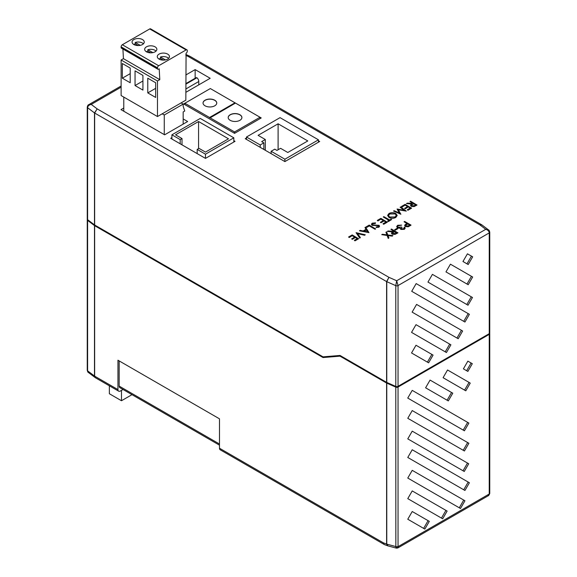 <?xml version="1.0" encoding="UTF-8"?>
<svg xmlns="http://www.w3.org/2000/svg" width="577" height="577" viewBox="0 0 577 577"><rect width="100%" height="100%" fill="white"/><g stroke="black" fill="none" stroke-linecap="round" stroke-linejoin="round"><path stroke-width="0.87" d="M131.419 394.336L131.419 394.993L121.48 400.734L121.48 390.377M109.356 385.797L109.356 393.738L121.48 400.734M392.923 235.604L392.259 235.986L387.96 235.438L388.905 237.926L388.234 238.308L387.102 235.329L381.743 234.651L382.407 234.269L386.922 234.839L385.926 232.235L386.59 231.853L387.773 234.947L392.923 235.604L392.259 236.123L388.011 235.589M388.905 237.926L388.234 238.445L387.102 235.474L381.743 234.651M386.864 234.832L385.926 232.235M397.899 232.726L395.072 234.262L392.158 234.067L391.43 233.115L392.692 231.745L387.376 231.399L388.083 230.988L393.406 231.341L393.867 231.067L390.91 229.357L391.487 229.026L397.899 232.87L395.072 234.399L392.158 234.204L391.43 233.18M392.483 231.875L387.376 231.399M393.752 231.139L390.91 229.357M358.605 238.763L354.985 240.847L354.328 240.328L357.372 238.575L355.396 237.435L352.359 239.332L351.696 238.95L354.74 237.053L352.273 235.632L349.229 237.529L348.573 237.003L352.194 234.918L358.605 238.763M357.25 238.64L355.396 237.573M354.617 237.125L352.273 235.769M365.263 234.774L364.65 235.127L357.459 233.447L360.373 237.601L359.76 237.955L356.059 232.682L365.263 234.774L364.65 235.272L357.574 233.613M360.373 237.601L359.76 238.099L356.059 232.682M368.97 232.639L359.507 230.829L360.135 230.331L363.142 230.973L366.049 229.293L364.967 227.54L365.594 227.179L368.97 232.639L359.507 230.692M365.984 229.329L364.967 227.54M406.273 211.103L398.281 209.639L400.82 214.247L393.55 211.038L394.134 210.706L399.363 213.014L397.063 209.011L404.138 210.266L400.128 207.244L400.705 206.905L406.273 211.103L398.368 209.797M400.9 214.204L393.55 211.038M399.255 212.963L397.063 209.011M403.893 210.216L400.128 207.244M411.56 208.189L407.946 210.273L407.283 209.754L410.326 208.001L408.357 206.862L405.314 208.759L404.65 208.376L407.694 206.479L405.227 205.059L402.183 206.955L401.527 206.436L405.148 204.345L411.56 208.189M410.204 208.066L408.357 206.999M407.578 206.552L405.227 205.196M416.991 204.914L414.163 206.443L411.242 206.249L410.521 205.297L411.776 203.933L406.46 203.587L407.174 203.176L412.959 203.255L410.002 201.546L410.572 201.207L416.991 205.051L414.163 206.58L411.242 206.393L410.521 205.369M411.567 204.056L406.46 203.587M412.836 203.32L410.002 201.546M185.837 92.334L210.179 78.284L195.149 69.608L185.837 74.981M261.23 117.946L210.324 88.555L183.659 103.954L234.565 133.345L261.23 117.946M123.781 108.014L120.99 109.623L164.625 134.816L187.655 121.516L183.169 118.927M171.903 137.614L170.684 138.314L205.477 158.394L235.048 141.322L233.836 140.622M246.466 138.004L245.254 138.704L284.887 161.589L319.672 141.502L318.461 140.802M397.192 215.488L395.815 217.471C393.564 218.575 391.3 218.589 389.035 217.493L387.621 215.466M383.272 216.974L383.849 216.642L389.605 219.96L391.004 219.159L391.66 219.534L388.292 221.618L387.636 221.099L389.028 220.299L383.272 216.974L388.912 220.364M387.304 222.188L383.683 224.28L383.027 223.761L386.071 222.001L384.094 220.868L381.051 222.758L380.394 222.383L383.438 220.486L380.971 219.058L377.928 220.955L377.271 220.436L380.892 218.351L387.304 222.188M385.948 222.073L384.094 221.005M383.316 220.558L380.971 219.202M375.548 222.859L375.331 223.364L372.857 223.559L372.684 224.907L378.981 225.318L379.601 226.162L378.901 227.093L376.103 227.453L376.233 226.927L378.303 226.674L378.433 225.665L372.1 225.239L371.415 224.258L372.194 223.176L375.548 222.859L375.331 223.501L372.857 223.696L372.273 224.395M379.594 226.234L378.901 227.237L376.103 227.453M378.743 226.177L377.185 225.571L372.1 225.376L371.415 224.33M375.627 228.932L375.05 229.264L369.294 225.939L366.828 227.367L366.171 226.848L369.215 225.088L375.627 228.932M411.055 225.131L408.242 226.646L405.386 226.422L404.65 225.477L405.04 224.742L407.03 223.472L404.066 221.763L404.643 221.431L411.055 225.131L408.242 226.79L405.386 226.559L404.657 225.549M406.908 223.544L404.066 221.763M404.289 228.117L404.066 227.461L404.643 227.129L405.177 228.095L404.376 229.321L400.835 229.437L400.265 228.247L397.503 227.893L396.666 226.638M405.177 228.167L404.376 229.321M404.376 229.177L400.835 229.3L400.207 228.499M400.265 228.103L397.503 227.749L396.666 226.566L397.654 225.275L401.679 225.131L398.296 225.802L397.517 226.718M401.679 225.131L398.296 225.665L397.517 226.646L398.022 227.388L401.354 227.035L402.01 227.41L401.419 229.105M397.82 228.737L395.353 230.165L394.69 229.783L397.156 228.218L397.82 228.737M235.351 103.146L234.868 102.865L209.415 117.564L210.021 117.91L235.474 103.081M210.021 117.773L234.565 131.945L260.018 117.246L260.018 118.646M230.194 120.326A6.859 3.96 0 0 0 237.666 121.184A6.859 3.96 0 0 0 241.9 117.528A6.859 3.96 0 0 0 235.041 113.568A6.859 3.96 0 0 0 228.189 117.528A6.859 3.96 0 0 0 230.194 120.326M489.642 333.326A1.717 0.988 0 0 1 489.75 333.672A1.717 0.988 0 0 1 489.246 334.371L398.043 387.03A1.717 0.988 0 0 1 395.786 387.117L386.77 383.135A1.717 0.988 0 0 1 386.597 383.049L340.012 356.153L323.041 357.552L94.65 225.694L94.65 376.146L95.385 377.733L118.674 391.177A3.426 1.976 120 0 0 120.384 391.004L123.016 389.489M219.484 448.221L383.438 542.878A3.426 1.976 120 0 0 384.145 544.443L220.198 449.786A3.426 1.976 -60 0 1 219.484 448.221L219.484 418.83L117.96 360.214L117.96 389.605A3.426 1.976 120 0 0 118.674 391.177M323.041 356.853L94.65 224.994A1.717 0.988 0 0 1 94.498 224.893L87.603 219.686A1.717 0.988 0 0 1 87.25 219.087L87.25 107.12C87.61 105.577 88.122 104.762 88.771 104.668L91.238 104.408L97.152 108.873L388.941 277.335L396.68 280.754L485.762 229.321C487.861 229.971 489.029 231.168 489.246 232.906L489.246 333.672L398.043 386.33A1.717 0.988 0 0 1 395.786 386.417L386.77 382.436A1.717 0.988 0 0 1 386.597 382.349L340.012 355.454L323.041 356.853M87.358 219.433A1.717 0.988 0 0 0 87.25 219.787A1.717 0.988 0 0 0 87.603 220.385L87.603 370.838L88.483 372.54L95.27 377.654M94.65 225.694A1.717 0.988 0 0 1 94.498 225.593L87.603 220.385M425.602 387.802L430.06 380.084L452.772 393.197L448.315 400.914L425.602 387.802M464.427 430.803L468.877 423.085L412.23 390.377L407.744 398.08L464.427 430.803M468.877 443.273L412.23 410.564L407.773 418.282L464.427 450.99L468.877 443.273L412.23 410.564M468.712 463.757L412.23 431.149L407.773 438.866L464.254 471.474L468.712 463.757L412.23 431.149M464.939 490.479L469.397 482.761L412.23 449.757L407.773 457.474L464.939 490.479M464.939 500.771L412.23 470.342L407.773 478.059L460.496 508.503L464.939 500.771L412.23 470.342M442.674 518.795L447.132 511.071L412.23 490.926L407.773 498.643L442.674 518.795M407.773 519.228L412.23 511.51L429.302 521.363L424.845 529.087L407.773 519.228M465.798 390.824L470.255 383.099L447.543 369.987L443.086 377.704L465.798 390.824M463.403 368.854L467.86 361.137L472.318 363.705L467.86 371.429L463.403 368.854M384.376 544.544A3.426 1.976 120 0 1 384.145 544.443A3.426 3.426 0 0 0 384.657 544.688A3.426 2.294 110.5 0 1 383.438 542.878L386.597 544.061A1.717 0.988 0 0 0 386.77 544.14L395.786 546.534A1.717 0.988 0 0 0 398.043 546.455L398.058 546.657A1.717 1.125 171.9 0 1 395.851 546.96L395.786 387.117M489.246 493.797A1.717 0.988 0 0 0 489.75 493.097L489.722 493.523A1.717 0.829 -173 0 1 489.231 494.013L489.246 334.371M134.665 44.927L133.179 44.068M147.265 52.204L145.779 51.346M159.872 59.481L158.386 58.623M164.265 134.6L164.265 115.011L183.169 104.091L181.113 102.901L157.478 116.547L121.112 95.551L121.112 60.008L123.435 58.666L122.915 49.031M164.265 115.011L162.202 113.82M468.199 264.54L472.657 256.823L467.442 253.815L462.956 261.511L468.199 264.54M468.199 284.728L472.657 277.01L450.428 264.179L445.971 271.897L468.199 284.728M411.711 291.306L464.939 322.038L469.397 314.321L416.168 283.588L411.711 291.306M427.961 282.081L468.026 305.219L472.484 297.494L432.418 274.363L427.961 282.081M416.58 304.411L412.122 312.128L458.196 338.728L462.639 331.003L416.58 304.411L462.639 331.003M411.545 332.381L446.447 352.533L450.904 344.815L416.003 324.663L411.545 332.381M416.003 345.248L411.545 352.965L428.617 362.825L433.075 355.107L416.003 345.248L433.075 355.107M489.246 333.672A1.717 0.988 0 0 0 489.75 332.972L489.75 232.206A1.717 0.988 180 0 1 489.246 232.906L398.043 285.565L396.68 280.754L395.786 285.651L395.786 386.417M489.75 232.206C489.375 230.692 488.964 229.927 488.517 229.906L481.86 224.871L479.848 224.85L485.762 229.321L488.553 229.927M398.043 386.33L398.043 285.565A1.717 0.988 180 0 1 395.786 285.651L386.77 281.67L388.941 277.335L386.597 281.583L386.597 382.349M481.853 224.871L189.718 56.185L188.059 56.387L479.848 224.85L481.73 224.792M386.77 382.436L386.77 281.67A1.717 0.988 180 0 1 386.597 281.583L94.65 113.027L97.152 108.873L94.498 112.926L94.498 224.893M185.837 55.406L188.059 56.387L189.602 56.128M94.65 224.994L94.65 113.027A1.717 0.988 180 0 1 94.498 112.926L87.603 107.719C87.834 106.002 89.046 104.891 91.238 104.408L121.112 87.156M489.7 493.328A1.717 0.829 -173 0 1 489.722 493.523C489.058 495.088 488.517 495.859 488.084 495.838L489.231 494.013L398.058 546.657L397.784 547.977L488.084 495.838M87.25 219.787L87.25 370.239A1.717 0.988 0 0 0 87.603 370.838L94.498 376.045L95.385 377.733M397.784 547.977L396.493 548.15L395.851 546.96M388.018 545.929L386.77 544.176A1.717 0.829 -9.1 0 1 386.604 544.125L387.787 545.856L396.493 548.15M387.917 545.9L384.657 544.688M386.597 383.049L386.604 544.125M219.484 445.177L119.886 387.679A3.426 1.976 -60 0 1 119.172 386.107L219.484 444.023M119.172 360.913L119.172 386.107M423.633 528.388L428.091 520.663L412.23 511.51M428.091 520.663L429.302 521.363M441.463 518.096L445.92 510.371L412.23 490.926M445.92 510.371L447.132 511.071M459.285 507.803L463.728 500.071M463.728 489.779L468.185 482.062L412.23 449.757M468.185 482.062L469.397 482.761M463.042 470.774L467.5 463.057M463.208 450.291L467.666 442.573M463.208 430.103L467.666 422.386L412.23 390.377M467.666 422.386L468.877 423.085M447.103 400.214L451.56 392.497L430.06 380.084M451.56 392.497L452.772 393.197M464.586 390.124L469.043 382.4L447.543 369.987M469.043 382.4L470.255 383.099M466.649 370.73L471.106 363.005L467.86 361.137M471.106 363.005L472.318 363.705M195.149 78.241L195.149 69.608M123.781 111.231L123.781 97.095M183.169 104.091L183.169 106.334L184.748 111.022L183.169 111.931L183.169 124.105M130.207 68.05L122.324 63.506L122.324 78.198L130.207 82.749L130.207 68.05M142.93 75.399L135.054 70.848L135.054 85.547L142.93 90.099L142.93 75.399M155.66 82.749L147.777 78.198L147.777 92.897L155.66 97.441L155.66 82.749M157.478 116.547L157.478 80.996L121.112 60.008M157.478 80.996L159.8 79.655L159.209 68.8L158.689 69.103A1.717 0.988 -60 0 1 157.831 69.19A1.717 0.988 -60 0 1 157.478 68.403L157.478 67.841A1.717 0.988 -60 0 1 158.689 65.742L186.082 49.925A1.717 0.988 -60 0 1 186.941 49.846A1.717 0.988 -60 0 1 187.294 50.625L187.294 51.187A1.717 0.988 -60 0 1 186.082 53.286L185.837 100.174L181.113 102.901M157.831 69.19L121.466 48.194A1.717 0.988 -60 0 1 121.112 47.408L121.112 46.852A1.717 0.988 -60 0 1 122.324 44.746L149.717 28.937A1.717 0.988 -60 0 1 150.575 28.85L186.941 49.846M133.857 44.53A6.087 3.52 0 0 0 140.492 45.294A6.087 3.52 0 0 0 144.25 42.049A6.087 3.52 0 0 0 138.163 38.529A6.087 3.52 0 0 0 132.068 42.049A6.087 3.52 0 0 0 133.857 44.53M146.457 51.807A6.087 3.52 0 0 0 153.1 52.572A6.087 3.52 0 0 0 156.857 49.326A6.087 3.52 0 0 0 150.77 45.807A6.087 3.52 0 0 0 144.676 49.326A6.087 3.52 0 0 0 146.457 51.807M159.064 59.085A6.087 3.52 0 0 0 165.7 59.849A6.087 3.52 0 0 0 169.465 56.604A6.087 3.52 0 0 0 163.37 53.084A6.087 3.52 0 0 0 157.283 56.604A6.087 3.52 0 0 0 159.064 59.085M159.8 79.655L123.435 58.666M163.399 60.116L160.449 58.414L160.449 57.015A6.087 3.52 0 0 1 168.657 58.349M160.449 58.414A6.087 3.52 0 0 0 159.064 59.013M165.455 59.907L160.449 57.015M150.799 52.839L147.849 51.137L147.849 49.737A6.087 3.52 0 0 1 156.05 51.072M147.849 51.137A6.087 3.52 0 0 0 146.457 51.735M152.855 52.63L147.849 49.737M138.191 45.561L135.242 43.859L135.242 42.46A6.087 3.52 0 0 1 143.442 43.794M135.242 43.859A6.087 3.52 0 0 0 133.857 44.458M140.247 45.352L135.242 42.46M155.66 88.346L147.777 92.897M142.93 80.996L135.054 85.547M130.207 73.654L122.324 78.198M197.183 149.407L205.477 154.196L233.836 137.824L200.262 118.436L171.903 134.816L180.19 139.598L182.007 138.552L175.538 134.816L198.567 121.516L228.499 138.805L205.477 152.097L199 148.361L197.183 149.407L197.183 153.605M205.477 154.196L205.477 158.394M233.836 137.824L233.836 142.021M171.903 134.816L171.903 139.014M180.19 139.598L180.19 143.796M182.007 138.552L182.007 144.849M198.567 121.516L198.567 148.614M185.837 83.622L195.855 77.837A3.426 1.976 60 0 1 196.966 77.744A3.426 1.976 60 0 1 198.784 81.501L198.784 84.862M318.461 139.822L280.04 117.643L246.466 137.023L260.22 144.964L263.862 142.865L261.677 141.61L265.312 139.511L258.099 135.343L278.1 123.795L307.793 140.939L287.8 152.487L280.588 148.325L276.946 150.424L274.767 149.162L271.132 151.268L284.887 159.209L318.461 139.822L318.461 142.202M284.887 159.209L284.887 161.589M246.466 137.023L246.466 139.403M260.22 144.964L260.22 147.344M263.862 142.865L263.862 149.443M265.312 139.511L265.312 150.287M278.1 123.795L278.1 149.76M271.132 151.268L271.132 153.641M415.757 204.864L413.615 203.631L411.394 205.325L411.819 205.917L414.553 205.563L415.757 204.864M415.635 204.936L413.615 203.775L411.401 205.398M405.227 205.059L402.183 206.955M402.183 206.811L401.527 206.436M408.357 206.862L405.314 208.759M405.314 208.614L404.65 208.239M411.56 208.045L407.946 210.273M407.946 210.136L407.283 209.754M395.743 213.44L397.192 215.416L395.815 217.327C393.564 218.438 391.3 218.445 389.035 217.356L387.621 215.394L389.021 213.468C391.256 212.379 393.492 212.372 395.743 213.44M395.13 216.966L396.305 215.329L395.173 213.778L389.699 213.829L388.48 215.488L389.612 217.024L395.13 216.966M396.305 215.394L395.173 213.916L389.699 213.973L388.48 215.56M391.66 219.534L388.292 221.618M388.292 221.481L387.636 221.099M380.971 219.058L377.928 220.955M377.928 220.818L377.271 220.436M384.094 220.868L381.051 222.758M381.051 222.621L380.394 222.239M387.304 222.051L383.683 224.28M383.683 224.143L383.027 223.761M372.266 224.323L372.684 224.907M375.627 228.795L375.05 229.127L369.294 225.802L366.828 227.367M366.828 227.23L366.171 226.848M367.679 231.94L366.395 229.855L364.101 231.175L367.679 231.94M367.585 231.918L366.395 229.992L364.275 231.211M352.273 235.632L349.229 237.529M349.229 237.385L348.573 237.003M355.396 237.435L352.359 239.332M352.359 239.188L351.696 238.813M358.605 238.618L354.985 240.847M354.985 240.71L354.328 240.328M340.618 355.807L340.012 356.153M340.163 355.54L324.101 356.766M427.406 362.125L431.863 354.408M445.235 351.833L449.692 344.116L416.003 324.663M449.692 344.116L450.904 344.815M456.984 338.028L461.427 330.304M466.815 304.519L471.272 296.794L432.418 274.363M471.272 296.794L472.484 297.494M463.728 321.339L468.185 313.621L416.168 283.588M468.185 313.621L469.397 314.321M466.988 284.028L471.445 276.311L450.428 264.179M471.445 276.311L472.657 277.01M466.988 263.84L471.445 256.123L467.442 253.815M471.445 256.123L472.657 256.823M324.252 356.853L323.041 357.552M185.837 84.17L196.966 77.744M234.565 131.945L234.565 133.345M234.868 102.865L209.415 117.564M209.415 117.419L184.871 103.254L184.871 104.653M205.051 105.807A6.859 3.96 0 0 0 212.524 106.666A6.859 3.96 0 0 0 216.757 103.009A6.859 3.96 0 0 0 209.898 99.049A6.859 3.96 0 0 0 203.039 103.009A6.859 3.96 0 0 0 205.051 105.807M241.9 117.593A6.859 3.96 0 0 0 235.041 113.705A6.859 3.96 0 0 0 228.189 117.593M216.75 103.081A6.859 3.96 0 0 0 209.898 99.186A6.859 3.96 0 0 0 203.039 103.081M409.821 225.088L407.687 223.854L405.53 225.484L405.963 226.083L408.646 225.766L409.821 225.088M409.699 225.153L407.687 223.991L405.537 225.557M402.01 227.41L401.419 228.968L403.712 228.802L404.066 227.461L404.297 228.045M401.073 228.478L401.419 228.968M397.82 228.6L395.353 230.165M395.353 230.021L394.69 229.646M396.666 232.682L394.531 231.449L392.302 233.137L392.735 233.735L396.666 232.682M396.543 232.755L394.531 231.586L392.31 233.209M94.498 225.593L94.498 376.045A1.717 0.988 0 0 0 94.65 376.146L117.96 389.605M398.043 387.03L398.043 546.455M386.77 383.135L386.77 544.14M87.25 107.12A1.717 0.988 180 0 0 87.603 107.719L87.603 219.686M186.082 49.925L149.717 28.937M158.689 65.742L122.324 44.746M157.478 67.841L121.112 46.852M157.478 68.403L121.112 47.408M198.784 81.501L185.837 88.981M489.75 333.672L489.75 493.097M189.718 56.185L185.837 54.462M88.771 104.668L121.112 85.995M87.25 370.239C87.625 371.754 88.036 372.518 88.483 372.54"/></g></svg>
